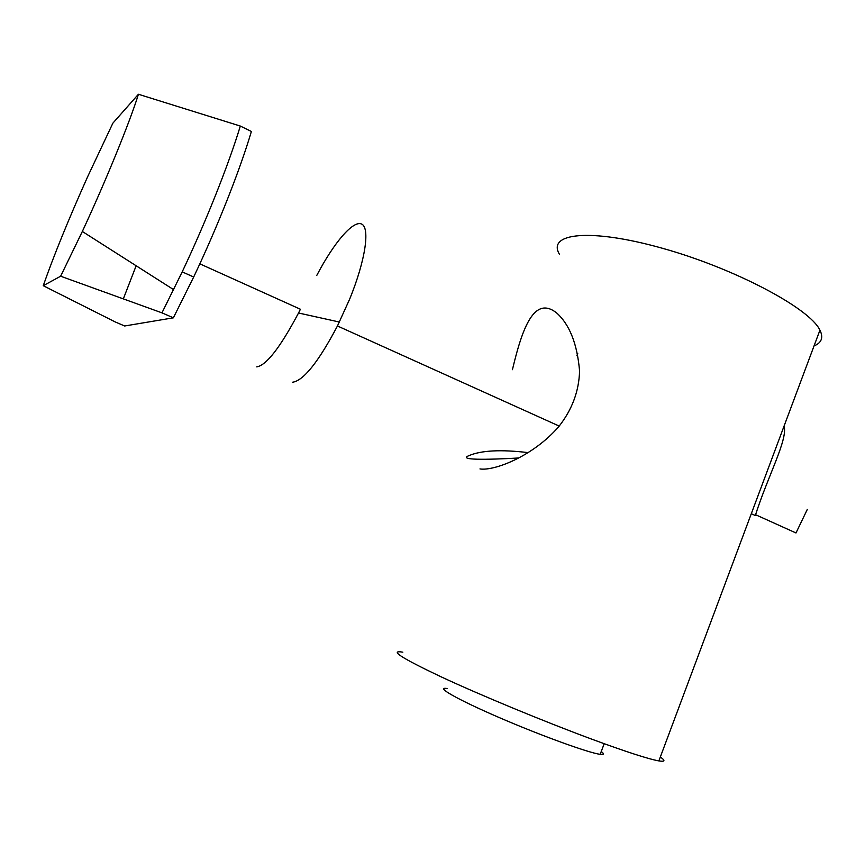 <?xml version="1.0" encoding="UTF-8"?>
<svg xmlns="http://www.w3.org/2000/svg" width="865" height="865" viewBox="0 0 865 865"><rect width="100%" height="100%" fill="white"/><g stroke="black" fill="none" stroke-linecap="round" stroke-linejoin="round"><path stroke-width="1.3" d="M316.828 275.319C333.739 242.968 353.007 220.121 361.559 224.013C370.22 227.636 365.538 260.214 349.676 299.106L337.458 325.964C318.331 362.197 303.291 380.968 292.327 382.265M256.721 366.868C266.312 365.43 280.249 347.471 298.533 313L300.414 309.248L199.826 263.836M60.636 276.216L82.337 231.474C105.811 181.012 130.161 121.23 138.422 94.263L112.883 123.154L87.679 176.644C68.497 219.483 53.684 255.835 43.25 285.699L60.636 276.216L161.96 312.849L173.378 317.823L193.684 277.005C217.721 226.36 239.973 170.016 251.38 131.469L240.319 126.052C228.641 164.588 206.227 221.04 182.201 271.87L161.96 312.849M240.319 126.052L138.422 94.263M173.378 317.823L124.657 325.986L115.175 321.921L43.25 285.699M123.381 298.749L136.151 265.76M528.039 452.6C501.019 449.389 481.34 450.395 469.014 455.606C457.509 460.169 486.054 459.834 518.524 458.007M601.24 751.523C604.408 753.88 604.051 754.81 600.18 754.323C588.924 753.004 540.712 735.52 498.932 717.442C457.023 699.342 434.738 686.529 447.108 688.518M479.967 468.927C493.677 471.155 532.44 456.871 558.639 426.791C572.024 409.891 579.009 391.283 579.572 370.934C577.204 343.719 569.505 324.343 556.498 312.816C534.332 295.462 522.449 327.662 512.675 368.652L512.372 369.712M784.068 426.099C788.015 439.571 767.579 476.572 755.329 515.529M814.052 345.914C821.62 342.832 823.577 337.588 819.934 330.171C809.835 308.264 734.234 268.193 661.93 248.136C589.595 227.83 546.648 233.236 559.504 254.375M402.841 652.178C388.709 649.82 401.414 658.005 440.945 676.754C480.302 695.082 543.447 721.259 592.006 739.251C626.087 751.804 648.372 759.027 658.87 760.908C665.088 761.914 665.574 760.627 660.319 757.037M755.61 514.74L795.995 532.97L807.294 509.442M339.415 322.039L298.522 313M82.337 231.474L173.649 289.667M182.201 271.87L193.684 277.005M559.223 426.088L337.458 325.975M604.192 743.705L600.18 754.323M577.734 353.493L576.869 355.731M755.34 515.529L751.307 513.713M819.934 330.171L658.87 760.908"/></g></svg>
